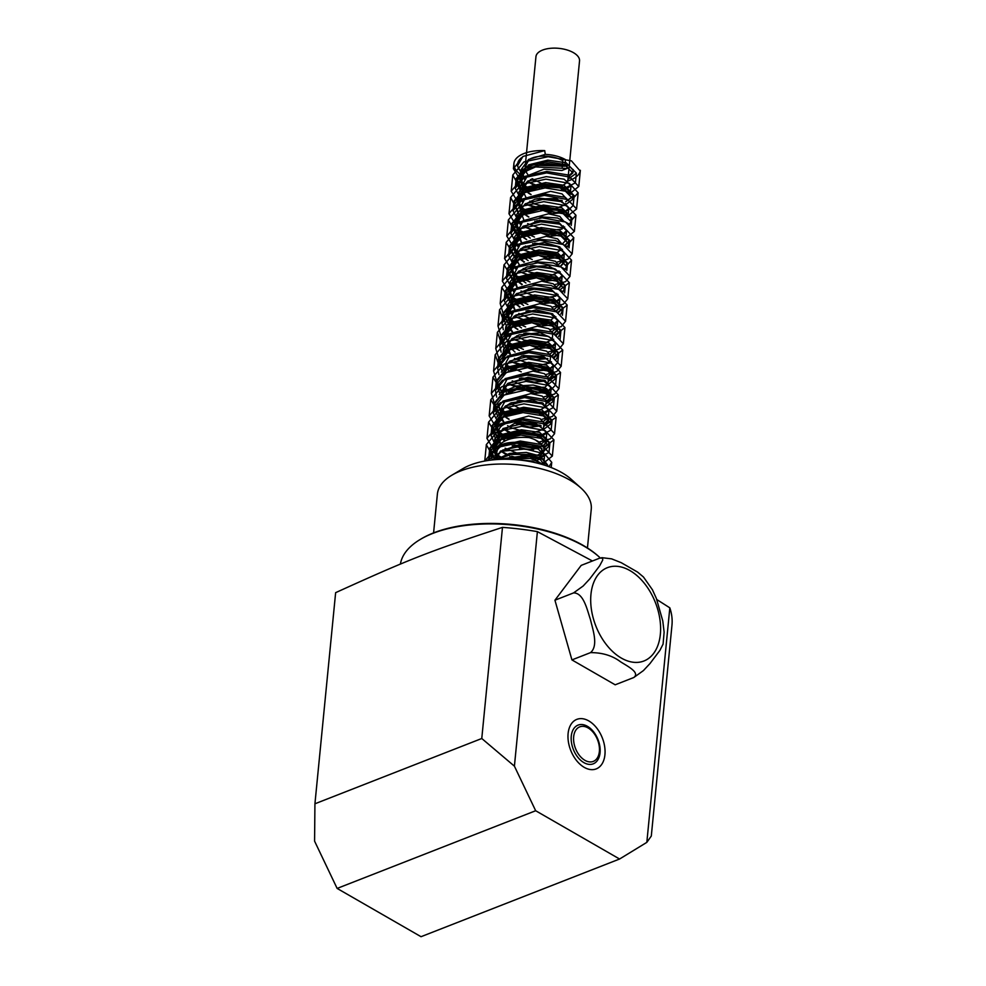 <?xml version="1.0" encoding="UTF-8"?>
<svg xmlns="http://www.w3.org/2000/svg" width="986" height="986" viewBox="0 0 986 986"><rect width="100%" height="100%" fill="white"/><g stroke="black" fill="none" stroke-linecap="round" stroke-linejoin="round"><path stroke-width="1.48" d="M532.23 461.041L517.983 459.846M497.104 450.713A22.259 10.673 -174.4 0 1 526.573 444.661L527.288 443.762A24.367 11.684 -174.4 0 0 495.046 450.38L497.104 450.713L496.71 453.079M497.006 455.68L498.743 459.427M529.285 437.624C512.03 436.231 500.617 440.483 495.046 450.392M499.199 433.076L500.259 435.898M505.239 440.68L501.541 437.87L504.573 440.976M512.215 445.746L529.063 449.838L540.747 447.669M542.189 445.056L535.336 439.916M523.024 191.555L516.775 178.885L522.444 169.666L535.891 163.688L567.332 165.254L567.012 168.495L561.872 170.504L543.939 169.173L527.448 175.767L523.603 182.829M523.849 186.009L526.783 191.494M537.037 198.63L562.032 201.686M566.026 198.334L562.045 193.897L550.632 191.346L525.218 198.235L521.409 205.298L520.768 211.559M521.594 208.453L524.577 213.925M534.819 221.123L559.863 224.13M563.807 221.308L559.801 216.39L548.475 213.802L523.073 220.728L519.104 228.555M519.4 230.983L522.432 236.418M532.637 243.604L557.558 246.599M561.613 243.665L557.583 238.834L546.256 236.307L520.867 243.185M520.842 243.209L516.947 250.444M517.243 253.427L523.825 262.264M530.443 266.035L555.377 269.079M559.395 266.282L555.426 261.302L544.025 258.763L518.611 265.641L514.803 272.703M515.012 275.834L521.631 284.695M528.225 288.516L553.269 291.548M557.226 288.195L553.208 283.783L541.844 281.207L516.442 288.122L512.523 295.652M512.782 298.388L519.437 307.176M526.019 311.009L550.977 314.016M555.007 311.009L550.977 306.252L539.662 303.7L514.261 310.602M514.224 310.627L510.304 318.268M510.625 320.857L513.62 326.317M523.825 333.453L548.746 336.485M552.826 333.305L548.808 328.695L537.419 326.181L512.017 333.046L508.184 340.108L507.543 346.369M508.419 343.239L509.405 345.901M510.625 347.861L515.025 352.113M521.619 355.909L536.384 359.705L547.834 358.522M550.015 361.874L550.632 355.613L546.614 351.189L535.213 348.625L509.811 355.527L505.978 362.577M506.175 365.757L507.174 368.357M508.431 370.317L509.17 371.204M519.412 378.414L534.264 382.174L545.64 380.953M548.413 378.23L544.371 373.657L533.056 371.093L507.654 378.008M507.617 378.032L503.673 385.846M504.006 388.287L505.029 390.85M506.286 392.798L507.014 393.71M517.206 400.871L543.385 403.422M546.195 400.932L542.177 396.113L530.838 393.587L505.436 400.464M505.424 400.476L501.554 407.514L500.937 413.775M501.825 410.657L502.823 413.307M504.043 415.266L504.77 416.191M514.717 423.179L529.618 427.111L541.215 425.927M522.42 422.131A21.889 10.501 -174.4 0 1 523.443 422.242L535.805 423.536L543.434 429.292L544.025 423.019L540.008 418.582L528.595 416.043L503.193 422.92L499.84 427.887M567.012 168.495L535.583 166.93L522.136 172.907L516.467 182.127L521.828 193.995M565.434 204.878L573.149 199.024L565.422 191.21L545.098 187.919L523.923 192.8L514.273 204.595L519.684 216.464M563.179 227.396L564.695 226.953M569.563 224.204L570.993 221.493L563.179 213.691L542.916 210.425L521.754 215.256L511.993 227.051L521.089 241.866M560.96 249.828L562.501 249.372M567.394 246.685L568.836 243.973L560.997 236.122L540.636 232.893L519.56 237.762L509.824 249.532L519.055 264.482M558.815 272.272L560.27 271.865M565.188 269.215L566.556 266.442L558.828 258.603L538.442 255.325L517.33 260.23L507.679 272L516.763 286.84M556.585 294.789L558.088 294.37M562.944 291.622L564.349 288.898L556.585 281.096L536.322 277.818L515.123 282.649L505.424 294.469L514.433 309.222M554.342 317.258L555.907 316.789M560.775 314.066L562.23 311.379L554.366 303.54L534.055 300.311L512.954 305.155L503.18 316.937L506.57 326.514M508.382 328.535L512.424 331.875M552.197 339.677L553.664 339.258M558.581 336.608L559.974 333.847L552.209 325.996L531.811 322.742L510.736 327.648L501.061 339.406L504.29 348.982M506.126 351.016L510.206 354.307M549.991 362.17L551.457 361.763M556.35 359.052L557.731 356.303L549.991 348.502L529.692 345.199L508.505 350.067L498.842 361.874L502.145 371.475M547.723 384.676L555.586 378.784L547.76 370.958L527.485 367.704L506.336 372.535L496.574 384.343L499.976 393.919M545.566 407.095L553.405 401.253L545.578 393.402L525.205 390.173L504.142 395.053L494.417 406.811L497.708 416.375M499.52 418.409L503.649 421.761M543.397 429.551L551.125 423.721L543.397 415.895L523.036 412.604L501.899 417.497L492.26 429.28L495.514 438.893M497.375 440.902L500.395 443.429M541.006 452.118L543.594 451.317M543.742 451.255L548.943 446.177L541.166 438.376L520.891 435.097L499.705 439.929L489.98 451.748L492.322 459.944M545.813 465.589L530.431 458.404L505.941 459.254M528.237 175.114L526.721 173.006L525.218 166.622L529.038 159.572A21.889 10.501 5.6 0 1 562.833 160.669L562.217 167.004M522.358 172.735A29.691 14.235 5.6 0 1 517.613 163.91A29.691 14.235 5.6 0 1 522.592 156.996L517.477 165.858L524.601 179.341M523.356 185.109L519.93 175.705L528.73 164.81L547.772 160.151L566.174 162.776L573.125 170.122A26.228 12.571 5.6 0 1 568.269 175.841M523.085 187.895L520.226 179.23L525.242 170.861L537.111 165.352L564.855 166.227L565.496 159.633A25.599 12.276 -174.4 0 0 545.283 154.383L544.716 150.599A33.401 16.01 -174.4 0 0 513.916 163.553A33.401 16.01 -174.4 0 0 520.423 174.374M530.431 179.452A33.401 16.01 -174.4 0 0 535.928 181.091M567.763 180.98A33.401 16.01 -174.4 0 0 580.224 171.034L571.449 160.854L548.105 156.725L523.936 161.901L512.782 175.003L521.002 189.965M527.522 181.461L542.781 188.03M561.441 189.867L575.38 182.878L567.443 174.855L546.749 171.453L525.119 176.321L515.185 188.326L522.444 201.847M525.316 203.954L555.87 212.483L568.158 210.4L573.248 205.359L565.237 197.286L544.469 193.934L522.95 198.839L512.991 210.794L520.214 224.352M523.048 226.423L545.11 234.323L565.138 233.201M569.772 224.352L557.595 218.005L537.506 216.649L518.981 222.257L510.859 233.275L517.983 246.759M520.904 248.866L542.719 256.754L562.784 255.768M567.714 246.894L555.5 240.485L535.435 239.142L516.824 244.676L508.603 255.731L515.826 269.227M518.722 271.36L540.587 279.198L560.578 278.2M565.496 269.424L553.405 262.954L533.229 261.61L514.68 267.169L506.36 278.2L513.62 291.757M516.442 293.828L538.516 301.716L558.52 300.607M563.179 291.782L551.026 285.41L530.899 284.054L512.387 289.674L504.24 300.681L511.377 314.189M514.273 316.272L536.137 324.172L556.227 323.161M562.143 317.689L554.243 309.666L533.512 306.239L511.882 311.145L502.01 323.137L503.279 329.706M505.189 332.639L509.195 336.62M512.116 338.753L533.931 346.604L553.935 345.63M560.935 330.446L559.986 340.17L552.012 332.109L531.294 328.745L509.725 333.625L499.742 345.605L501.147 352.15M509.848 361.246L540.427 369.775L552.764 367.679L557.793 362.638L549.843 354.553L529.026 351.189L507.507 356.131L497.61 368.086L498.953 374.668M507.642 383.677L538.171 392.206L550.607 390.173L555.525 385.107L547.637 377.059L526.894 373.645L505.276 378.562L495.416 390.542L496.673 397.124M505.51 406.146L520.756 412.703M539.465 414.551L553.38 407.575L545.394 399.527L524.7 396.15L503.106 401.019L493.136 413.011L500.395 426.531M503.008 428.479L510.662 432.521M513.94 433.754L518.796 435.196M537.321 437.032L551.199 430.044L543.224 421.959L522.42 418.606L500.913 423.536L490.991 435.492L496.439 447.508M500.765 450.922L508.456 454.953M511.709 456.198L516.528 457.664M535.115 459.464L548.919 452.512L541.043 444.464L520.263 441.038L498.669 445.98L488.822 457.96L488.834 460.376M543.434 429.292L531.01 433.507L510.551 427.641L507.593 425.644M504.006 422.218L501.184 417.041M500.863 414.305L504.832 406.737L511.105 402.793L532.267 399.996L545.332 405.382L545.628 406.811L538.713 410.792L518.772 408.044L510.008 403.299M503.599 395.337L503.39 394.634M503.119 391.849L508.221 383.221L527.88 377.293L545.369 380.769L547.785 384.343L545.048 387.239L527.522 387.535L512.202 380.855M505.843 372.807L505.645 372.116M505.337 369.331L506.927 364.389L509.207 361.788L523.283 355.564L543.569 356.476L550.04 361.887L549.609 363.045L536.199 366.028L514.409 358.411M510.612 354.812L507.543 346.074L511.451 339.332L519.092 334.846L540.303 332.763L552.16 338.481L552.246 339.406L544.149 343.522L523.911 340.047L516.627 335.893M512.831 332.368L510.218 327.968L509.762 323.901L513.607 316.851L515.888 315.064L536.064 309.851L552.665 313.844L554.391 316.937L550.841 320.154L532.6 319.76L518.809 313.437M515.012 309.949L511.98 301.433L514.187 296.083L515.801 294.383L531.466 287.9L551.26 289.453L556.622 294.469L555.845 296.083L541.339 298.487L521.015 291.006M517.231 287.431L514.347 277.67L518.057 271.926L527.116 266.947L548.29 265.579L558.865 272L549.51 276.216L529.075 272L523.233 268.5M519.425 264.951L516.528 259.552L516.356 256.496L520.226 249.458L523.64 246.956L544.235 242.47L559.838 246.931L561.009 249.532L556.548 253.032L537.666 251.935L525.415 246.019M521.631 242.544L518.599 234.027L521.557 227.803L539.65 220.285L558.865 222.466L563.228 227.063L561.971 229.097L546.454 230.897L527.621 223.6M523.849 220.051L520.756 211.559L521.249 209.279L524.663 204.521L535.188 199.098L556.227 198.445L565.471 204.669L554.822 208.847L534.301 203.917L529.839 201.107M526.043 197.533L522.962 191.124L522.95 189.09L528.373 180.783M567.381 180.734L567.628 182.127L562.156 185.861L542.744 184.062L532.033 178.614M541.893 448.544L541.77 449.838A22.259 10.673 -174.4 0 1 538.023 455.027L522.494 455.433L505.128 448.223M500.432 443.404L498.374 436.194L499.421 432.644L515.025 423.105L523.467 422.082M527.288 443.762L540.106 447.262L543.631 451.995L539.798 455.729A24.367 11.684 -174.4 0 0 543.606 451.268M496.143 459.587L500.333 451.292L519.696 444.6L526.549 444.661M567.924 179.304L576.403 173.166L568.38 165.093L547.624 161.741L526.105 166.646L516.134 178.602L523.098 191.937M565.717 201.76L574.135 195.635L566.235 187.562L545.406 184.172L523.874 189.127L514.002 201.082M570.968 220.359L571.905 218.103L564.004 210.067L543.286 206.653L521.656 211.546L511.771 223.539L518.735 236.837M565.188 245.415L569.785 240.572L561.774 232.511L541.043 229.146L519.486 234.039L509.515 246.007L509.811 249.643M566.506 265.456L567.554 263.04L559.617 254.967L538.787 251.59L517.268 256.533L507.383 268.488L507.667 272.161M564.325 287.813L565.286 285.509L557.398 277.473L536.667 274.046L515.037 278.952L505.177 290.956L512.141 304.255M562.156 310.208L563.154 307.977L555.167 299.929L534.461 296.552L512.88 301.433L502.897 313.412L509.873 326.699M556.338 335.302L560.96 330.458L552.998 322.373L532.181 319.008L510.674 323.938L500.765 335.893L506.028 347.75M554.243 357.782L558.68 352.914L550.804 344.866L530.037 341.452L508.431 346.382L498.583 358.362L503.883 370.218M548.093 381.57L556.523 375.383L548.561 367.347L527.867 363.957L506.249 368.826L496.303 380.818L501.726 392.699M545.887 404.001L554.366 397.863L546.367 389.778L525.575 386.426L504.068 391.343L494.134 403.299L499.434 415.155M543.693 426.457L552.086 420.319L544.198 412.259L523.406 408.857L501.825 413.8L491.977 425.767L497.252 437.624M522.235 448.987L531.7 449.875M543.767 448.322L549.892 442.788L541.955 434.752L521.261 431.35L499.631 436.219L489.709 448.223L494.725 459.71M547.55 466.181L547.76 465.269L542.978 458.835L529.383 454.447L511.512 454.423L495.909 459.612M568.133 177.172L572.952 172.833L565.841 166.03L547.476 163.393L528.422 168.051L519.585 178.947L523.048 188.326M528.114 192.899L530.899 194.636M539.095 198.223L562.23 200.614M570.561 194.119L561.847 187.858L543.545 185.91L525.563 190.877L517.453 201.415L520.83 210.856M525.92 215.33L528.706 217.068M536.84 220.704L557.719 223.391M568.404 216.673L559.752 210.388L541.536 208.391L523.393 213.272L515.21 223.884L518.636 233.251M523.714 237.786L526.512 239.561M534.659 243.197L555.512 245.896M566.334 240.239L559.222 233.448L540.883 230.798L521.816 235.444L512.966 246.352L516.442 255.707M521.495 260.304L524.293 262.054M532.489 265.641L553.306 268.34M560.331 266.651L564.103 262.707L557.065 255.892L538.627 253.242L519.597 257.938L510.834 268.821L514.224 278.262M519.265 282.711L522.099 284.473M530.234 288.097L551.112 290.796M558.236 289.12L561.847 285.164L554.847 278.397L536.495 275.698L517.367 280.369L508.616 291.289L512.03 300.681M517.108 305.192L519.893 306.954M528.04 310.602L548.906 313.301M555.931 311.601L559.703 307.644L552.616 300.853L534.289 298.203L515.197 302.838L506.348 313.758L509.824 323.112M514.938 327.734L517.687 329.46M525.883 333.046L546.7 335.758M553.701 334.069L557.509 330.113L550.447 323.297L532.021 320.66L512.991 325.343L504.203 336.226L504.512 332.985L507.938 342.425M523.64 355.502L544.506 358.201M551.618 356.525L555.241 352.569L548.241 345.803L529.876 343.103L510.76 347.787L502.022 358.694M521.421 377.995L544.716 380.386M548.302 379.437L553.072 375.037L547.76 369.047L533.106 365.633L515.407 367.495L502.663 374.877M519.277 400.464L542.423 402.843M546.096 401.869L550.915 397.518L545.517 391.467L530.751 388.127L513.065 390L500.309 397.457M497.573 403.631L501.011 413.035M506.04 417.546L508.887 419.321M516.676 422.784L540.217 425.299M543.89 424.362L548.647 419.987L541.647 413.196L523.246 410.509L504.154 415.205L495.416 426.1L498.472 435.134M502.441 438.943L505.042 440.767M514.445 445.278L540.205 447.324M543.003 446.288L546.454 442.443L539.404 435.676L521.101 433.002L501.96 437.636L493.16 448.568L496.278 457.516M544.284 465.096L540.587 459.809L529.864 456.136L501.43 459.303M523.96 185.799L529.667 190.458M570.265 193.885L570.993 192.06L563.992 185.269L545.591 182.583L526.499 187.278L517.773 198.174L521.15 207.602M521.705 208.231L527.461 212.89M568.823 208.194L568.022 216.365L568.799 214.517L561.761 207.75L543.446 205.076L524.305 209.71L515.505 220.642L518.956 229.997M519.548 230.675L530.271 238.107M565.804 238.858L566.654 236.997L559.555 230.194L541.178 227.556L522.124 232.215L513.299 243.111L516.75 252.49M517.354 253.192L528.163 260.575M558.963 264.051L564.399 259.466L557.386 252.662L538.96 249.988L519.893 254.696L511.155 265.579L514.544 275.02M515.099 275.649L525.957 283.044M556.819 286.544L562.18 281.922L555.155 275.156L536.828 272.469L517.687 277.115L508.912 288.048L512.35 297.415M512.93 298.068L523.665 305.512M554.588 308.988L560.048 304.403L552.936 297.612L534.585 294.962L515.518 299.608L506.681 310.516L510.144 319.883M510.76 320.586L521.532 327.981M552.345 331.456L557.805 326.871L550.767 320.068L532.341 317.406L513.299 322.102L504.536 332.985M508.505 343.066L510.834 345.273M512.843 346.776L519.375 350.449M550.188 353.949L555.562 349.327L548.549 342.561L530.209 339.874L511.068 344.533L502.33 355.453M506.311 365.473L512.03 370.169M548.006 376.405L553.417 371.808L546.552 365.116L528.669 362.343L509.663 366.607L500.173 377.108M504.154 387.979L506.459 390.209M508.419 391.738L509.799 392.675M545.739 398.862L551.211 394.277L546.503 388.558L533.229 385.045L516.541 385.957L502.983 391.935M501.911 410.484L504.228 412.69M506.225 414.194L507.654 415.143M543.557 421.355L548.955 416.745L541.955 409.966L523.591 407.267L504.462 411.951L495.736 422.858L498.793 431.868L489.142 415.895L500.284 402.744L524.577 397.605L547.822 401.783L556.733 411.174L552.382 416.486L541.524 419.407M499.434 432.62L502.034 435.097M504.019 436.625L508.64 439.423M525.945 444.612L534.227 444.982M541.708 443.712L546.786 439.214L539.712 432.435L521.397 429.773L502.293 434.395L493.456 445.327L496.599 454.263M497.277 455.088L502.047 459.291M542.645 464.591L544.617 461.682L539.81 455.926L526.388 452.426L509.565 453.437L496.081 459.599M573.162 198.408L578.129 192.751L569.279 183.347L545.924 179.156L521.68 184.357L510.637 197.483L518.365 212.027M571.017 220.852L575.935 215.219L567.036 205.84L543.791 201.649L519.486 206.789L508.357 219.94L517.256 235.334M568.823 243.259L573.815 237.7L564.83 228.259L541.511 224.142L517.33 229.307L506.151 242.408L516.393 258.837M531.688 265.789L554.046 268.586M566.556 265.801L571.535 260.168L562.673 250.74L539.293 246.562L515.086 251.775L504.031 264.889L514.224 281.269M529.383 288.269L551.84 291.03M559.912 289.884L569.304 282.625L560.442 273.245L537.185 269.042L512.868 274.194L501.775 287.345L512.054 303.75M527.239 310.75L549.646 313.536M557.682 312.352L567.196 305.105L558.212 295.677L534.917 291.548L510.711 296.7L499.52 309.814L503.501 320.586M525.094 333.194L547.44 336.004M555.365 334.809L564.941 327.574L556.067 318.133L532.662 313.979L508.493 319.193L497.412 332.294L501.381 343.264M522.79 355.663L545.233 358.436M553.269 357.277L562.686 350.03L553.836 340.638L530.554 336.436L506.262 341.612L495.194 354.75L499.052 365.523M520.596 378.156L545.357 380.756M548.204 380.386L560.566 372.511L551.605 363.094L528.336 358.953L504.105 364.08L492.914 377.219L503.205 393.648M518.488 400.612L543.089 403.237M546.01 402.818L558.359 394.979L549.436 385.538L526.056 381.397L501.886 386.598L490.781 399.7L500.987 416.104M515.814 422.945L540.833 425.669M543.804 425.274L556.079 417.435L547.242 408.044L523.923 403.841L499.643 409.03L488.6 422.156L498.423 438.265M513.583 445.45L540.303 447.977M543.508 447.41L553.935 439.904L544.999 430.512L521.742 426.346L497.474 431.474L486.308 444.624L494.775 459.698M548.906 466.674L551.766 462.385L544.654 453.831L525.193 449L502.367 451.206L486.69 460.709M544.716 150.599L523.036 156.417L513.46 168.742L523.369 184.949M524.133 185.454L532.206 189.719M569.883 193.601L578.733 186.49L569.871 177.098L546.601 172.907L522.297 178.059L511.204 191.21L521.175 207.393M521.89 207.886L529.876 212.187M567.616 216.07L576.625 208.958L567.64 199.542L544.346 195.401L520.14 200.552L508.949 213.679L518.969 229.923M519.684 230.416L534.474 237.047M565.36 238.513L574.37 231.427L565.496 221.998L542.09 217.844L517.909 223.058L506.841 236.147L516.763 252.367M517.527 252.872L532.243 259.528M556.917 262.116L567.862 259.207L572.114 253.895L563.265 244.503L539.983 240.301L515.678 245.465L504.622 258.615L514.569 274.798M515.296 275.291L530.037 282.021M554.761 284.621L565.57 281.663L569.994 276.363L561.034 266.959L537.764 262.806L513.521 267.945L502.33 281.072L512.35 297.316M513.065 297.809L527.88 304.452M552.505 307.09L563.413 304.107L567.788 298.844L558.865 289.391L535.484 285.262L511.315 290.463L500.21 303.552L502.971 312.882M510.908 320.29L525.637 326.921M550.287 329.521L561.256 326.612L565.508 321.3L556.671 311.896L533.352 307.706L509.072 312.895L498.029 326.021L500.802 335.462M508.702 342.709L523.418 349.426M548.154 352.014L558.976 349.069L563.363 343.769L554.428 334.377L531.171 330.211L506.903 335.339L495.736 348.477L498.645 357.869M506.447 365.19L521.286 371.87M545.911 374.507L556.782 371.512L561.194 366.25L552.246 356.796L528.878 352.68L504.709 357.856L493.579 370.958L496.377 380.276M504.29 387.708L507.679 389.704M510.218 390.986L512.326 391.91M543.656 396.939L554.65 394.006L558.902 388.706L550.065 379.302L526.721 375.099L502.466 380.313L491.422 393.426L494.171 402.855M502.096 410.127L505.522 412.173M508.049 413.454L510.156 414.416M499.557 432.386L503.205 434.629M505.732 435.923L507.864 436.884M539.699 441.876L550.262 438.856L554.6 433.655L545.628 424.214L522.284 420.085L498.115 425.262L486.948 438.363L496.587 454.373M497.375 454.916L501.036 457.11M503.587 458.379L505.522 459.242M543.323 463.21L552.308 456.111L543.459 446.695L520.078 442.517L495.872 447.73L484.804 461.029M545.283 154.383L528.607 159.449L521.212 169.506L524.749 179.058M527.374 181.584L539.724 188.314M563.943 190.655L570.993 185.725L564.128 179.181L546.232 176.63L527.535 181.227L518.956 191.962L522.617 201.526M525.218 204.04L552.32 213.728L564.004 212.471L568.848 208.206L561.909 201.637L543.989 199.123L525.365 203.72L516.713 214.43L520.411 223.995M522.937 226.509L550.102 236.221L561.823 234.927L566.617 230.675L559.74 224.093L541.745 221.567L523.135 226.213L514.581 236.911L518.143 246.463M520.756 248.99L547.883 258.652L559.666 257.42L564.374 253.131L557.521 246.586L539.613 244.023L520.916 248.645L512.363 259.367L515.986 268.919M518.599 271.446L545.702 281.121L557.41 279.888L562.23 275.599L555.291 269.042L537.395 266.528L518.747 271.113L510.107 281.836L513.817 291.4M516.356 293.914L543.508 303.626L555.204 302.332L560.023 298.08L553.121 291.486L535.127 288.972L516.541 293.618L507.963 304.317L511.549 313.881M514.125 316.395L541.265 326.07L553.06 324.813L557.768 320.536L550.928 313.992L532.982 311.428L514.31 316.062L505.769 326.785L509.355 336.325M511.993 338.851L539.095 348.526L550.817 347.294L555.599 343.005L548.684 336.46L530.801 333.921L512.128 338.518L503.464 349.673M509.762 361.32L536.902 371.019L548.586 369.738L553.429 365.486L546.503 358.904L528.521 356.39L509.935 361.024L501.307 372.178M507.507 383.788L534.659 393.488L546.441 392.218L551.162 387.942L544.321 381.385L526.351 378.834L507.704 383.48L499.138 394.61M505.374 406.269L511.561 410.336M514.261 411.643L517.65 412.998M541.955 415.34L548.98 410.41L542.078 403.866L524.195 401.327L505.51 405.912L496.87 417.053M497.375 420.874L500.58 426.186M502.946 428.528L509.294 432.817M512.03 434.123L515.542 435.479M539.675 437.796L546.823 432.891L539.884 426.309L521.927 423.807L503.328 428.417L494.713 439.127L496.932 446.806M500.678 451.009L507.075 455.249M509.824 456.555L519.844 459.772M537.506 460.24L544.568 455.359L538.183 448.975L521.126 446.202L502.737 450.072L492.877 459.883M527.128 191.888L531.121 194.538M539.268 198.198L562.094 200.528M569.538 193.355L559.777 187.808L542.214 186.564L525.464 191.592L518.032 201.686L520.879 210.351M524.897 214.282L528.878 216.982M537 220.667L557.546 223.341M567.468 215.971L557.805 210.326L540.192 209.032L523.369 214.024L515.764 224.155L518.685 232.758M522.888 236.936L526.672 239.499M534.917 243.148L555.266 245.822M562.242 244.084L565.693 240.399L558.766 233.805L540.796 231.303L522.198 235.937L513.595 246.636L516.479 255.275M520.62 259.392L524.503 261.956M532.699 265.604L553.047 268.266M560.11 266.565L563.425 262.855L556.585 256.298L538.615 253.735L519.967 258.394L511.438 269.104L514.273 277.781M518.229 281.663L522.284 284.387M530.394 288.072L550.928 290.734M557.953 289.009L561.231 285.324L554.354 278.779L536.47 276.228L517.773 280.825L509.183 291.56L512.079 300.175M516.208 304.267L520.053 306.88M528.274 310.553L548.684 313.228M555.648 311.477L559.099 307.805L552.148 301.223L534.202 298.709L515.592 303.331L506.964 314.029L509.873 322.656M514.1 326.871L517.884 329.373M526.105 333.009L546.429 335.671M553.466 333.971L556.843 330.273L549.978 323.691L531.984 321.153L513.373 325.811L504.82 336.509M523.8 355.465L544.297 358.14M551.347 356.414L554.613 352.729L547.76 346.185L529.852 343.621L511.155 348.231L502.589 358.966L503.538 349.241M521.631 377.958L544.555 380.3M548.327 379.216L552.468 375.198L547.908 369.738L535.164 366.299L518.932 367.174L505.682 372.905M519.499 400.427L542.251 402.744M546.121 401.672L550.262 397.678L545.665 392.145L532.699 388.767L516.405 389.704L503.156 395.596M498.201 403.915L501.061 412.579M505.128 416.61L509.096 419.223M516.861 422.748L540.069 425.212M543.915 424.19L547.994 420.135L541.154 413.59L523.221 411.026L504.536 415.661L496.007 426.383L498.522 434.616M514.63 445.241L540.032 447.225M542.879 446.079L545.837 442.603L538.923 436.058L521.039 433.52L502.367 438.104L493.74 448.84L496.328 457.011M544.58 455.359L543.643 464.899L529.963 456.678L502.959 459.266M565.73 201.649L573.47 195.783L565.742 187.969L545.418 184.678L524.244 189.559L514.593 201.354L514.544 203.104M570.808 219.755L571.313 218.251L563.499 210.437L543.237 207.183L522.075 212.015L512.313 223.822L518.673 236.48M564.941 245.28L569.144 240.732L561.317 232.881L540.944 229.652L519.881 234.532L510.144 246.29L510.132 247.745M566.358 264.84L566.864 263.2L559.136 255.362L538.775 252.083L517.638 256.989L508 268.759L507.95 270.411M564.177 287.185L564.682 285.657L556.905 277.855L536.63 274.576L515.444 279.408L505.732 291.227L512.067 303.873M558.347 312.685L562.55 308.137L554.699 300.286L534.363 297.069L513.275 301.926L503.513 313.696L509.811 326.354M556.129 335.191L560.282 330.606L552.53 322.755L532.144 319.501L511.044 324.406L501.381 336.164L506.274 347.59M554.009 357.647L558.051 353.062L550.311 345.26L530.012 341.969L508.825 346.825L499.15 358.633L504.142 370.058M548.105 381.409L555.919 375.543L548.08 367.716L527.781 364.475L506.668 369.306L496.882 381.101L501.96 392.551M545.911 403.841L553.701 398.011L545.911 390.16L525.513 386.919L504.45 391.812L494.75 403.57L499.668 415.007M543.705 426.334L551.433 420.467L543.717 412.653L523.381 409.363L502.219 414.243L492.569 426.038L497.511 437.464M519.548 448.371L533.34 449.801M543.73 448.137L549.276 442.948L541.474 435.134L521.2 431.868L500.038 436.699L490.288 448.507L495.095 459.673M547.082 465.417L542.608 459.266L529.728 455.014L497.301 459.513M580.729 487.836L571.165 479.245A64.94 31.133 -174.4 0 0 462.915 468.633L451.859 475.203A77.302 37.074 5.6 0 1 569.711 480.009A77.302 37.074 5.6 0 1 580.729 487.836A77.302 37.074 5.6 0 1 591.255 509.22L587.446 547.982M535.299 462.644A24.367 11.684 -174.4 0 0 532.218 461.054M543.668 451.995L543.865 450.047A24.367 11.684 -174.4 0 0 529.285 437.648M541.77 449.838A22.259 10.673 -174.4 0 0 541.708 448.371M523.48 422.07A22.259 10.673 -174.4 0 0 498.941 430.377L498.361 436.206M567.653 182.127L579.534 60.922A21.889 10.501 -174.4 0 0 564.584 49.3A21.889 10.501 -174.4 0 0 539.638 51.555A21.889 10.501 -174.4 0 0 535.953 56.658L525.168 166.622M592.438 560.985L537.395 531.639L514.409 766.159L481.772 738.502L314.928 803.787L314.583 841.144L337.126 888.423L421.034 936.7L619.578 859.016L535.669 810.738L514.409 766.159M646.828 842.364L669.827 607.844A168.963 81.012 5.6 0 1 671.996 624.927L651.302 836.042L646.828 842.364L619.578 859.016M669.827 607.844L656.762 599.513M583.835 767.12A26.597 16.984 -111.4 0 1 571.966 723.021A26.597 16.984 -111.4 0 1 603.752 742.261A26.597 16.984 -111.4 0 1 583.835 767.12M584.649 760.169A18.549 11.844 68.6 0 0 596.592 758.961A18.549 11.844 68.6 0 0 597.553 739.82A18.549 11.844 68.6 0 0 583.848 726.411A18.549 11.844 68.6 0 0 573.581 739.315A18.549 11.844 68.6 0 0 584.649 760.169M433.581 532.896L437.377 494.134A77.302 37.074 5.6 0 1 451.859 475.203M400.378 564.115A107.363 51.482 5.6 0 1 420.27 539.441A107.363 51.482 5.6 0 1 583.946 546.108A107.363 51.482 5.6 0 1 599.241 556.991A107.363 51.482 5.6 0 1 600.277 557.94M599.241 556.991L598.28 556.129A106.118 50.89 -174.4 0 0 583.157 545.381A106.118 50.89 -174.4 0 0 421.367 538.787L420.27 539.441M337.126 888.423L535.669 810.738M481.772 738.502L502.478 527.374C428.565 551.63 410.484 558.705 335.634 592.66L314.928 803.787M502.478 527.374A168.963 81.012 5.6 0 1 537.395 531.639M652.362 589.628L656.368 598.428L662.789 620.995L664.12 632.199L663.085 644.105L659.905 650.39L649.984 663.553L643.402 670.603L633.788 677.518C640.382 672.551 627.404 666.191 620.551 661.791C612.405 655.653 602.409 652.596 590.54 652.621C598.625 645.682 592.832 629.795 590.429 619.491C587.077 609.558 583.576 592.783 573.544 592.919L583.157 586.017L589.727 578.955L599.661 565.804L602.692 560.122L602.68 558.113L599.808 558.101L581.198 565.385L554.933 600.203L573.544 592.919M601.719 557.645L611.603 558.852L621.279 562.71L637.622 572.114L643.476 577.02L652.522 589.899M590.54 652.621L571.929 659.905L615.178 684.802L633.788 677.518M571.929 659.905L554.933 600.203M583.564 762.437A20.792 13.274 -111.4 0 1 574.283 727.964A20.792 13.274 -111.4 0 1 599.131 743A20.792 13.274 -111.4 0 1 583.564 762.437M612.035 566.457A50.113 32.008 68.6 0 0 604.603 642.268A50.113 32.008 68.6 0 0 660.349 634.306A50.113 32.008 68.6 0 0 612.035 566.457M517.613 163.91L517.416 165.858M516.171 178.614L515.21 188.326M513.965 201.082L513.016 210.807M511.759 223.539L510.81 233.263M509.552 246.019L508.603 255.731M507.359 268.488L506.397 278.2M505.152 290.944L504.203 300.668M502.946 313.425L501.997 323.137M500.74 335.893L499.791 345.605M498.546 358.349L497.585 368.086M496.34 380.818L495.391 390.542M494.134 403.299L493.185 413.011M491.928 425.767L490.979 435.492M489.734 448.223L488.773 457.948M576.354 173.166L575.405 182.891M574.148 195.635L573.199 205.359M571.954 218.103L571.227 225.486M569.748 240.572L569.033 247.893M567.542 263.04L566.814 270.435M565.335 285.509L564.621 292.904M563.142 307.977L562.414 315.298M558.729 352.914L557.78 362.638M556.523 375.383L555.574 385.107M554.329 397.851L553.368 407.575M552.123 420.319L551.162 430.044M549.917 442.788L548.968 452.512M547.711 465.256L547.624 466.218M519.93 175.705L519.61 178.947M517.724 198.174L517.416 201.415M515.53 220.642L515.21 223.884M513.324 243.111L513.003 246.352M511.118 265.579L510.797 268.821M508.912 288.048L508.603 291.289M506.718 310.516L506.397 313.758M495.699 422.858L495.379 426.1M493.493 445.327L493.173 448.568M573.223 169.592L572.903 172.833M571.017 192.06L570.795 194.328M568.823 214.517L568.589 216.834M566.617 236.997L566.297 240.227M564.411 259.466L564.091 262.707M562.205 281.934L561.897 285.176M560.011 304.403L559.691 307.632M557.805 326.871L557.484 330.113M555.599 349.34L555.278 352.581M553.392 371.808L553.084 375.037M551.199 394.277L550.878 397.518M548.992 416.745L548.672 419.987M546.786 439.214L546.466 442.455M544.58 461.682L544.272 464.924M513.916 163.553L513.41 168.742M512.794 175.003L511.204 191.21M510.588 197.471L508.998 213.679M508.382 219.94L506.792 236.147M506.188 242.408L504.598 258.615M503.982 264.877L502.392 281.084M501.775 287.345L500.185 303.552M499.569 309.814L497.979 326.021M497.375 332.282L495.785 348.489M495.169 354.75L493.579 370.958M492.963 377.219L491.373 393.426M490.757 399.7L489.167 415.895M488.563 422.156L486.973 438.363M486.357 444.624L484.767 460.832M580.36 170.295L578.782 186.49M578.166 192.763L576.576 208.958M575.96 215.219L574.37 231.39M573.753 237.688L572.163 253.895M571.547 260.168L570.019 275.747M569.353 282.625L567.8 298.462M567.147 305.093L565.557 321.3M564.941 327.574L563.351 343.769M562.747 350.042L561.157 366.237M560.541 372.498L558.951 388.706M558.335 394.979L556.745 411.174M556.129 417.448L554.539 433.643M553.935 439.904L552.345 456.124M551.729 462.385L551.223 467.561M521.163 169.506L520.201 179.23M518.956 191.962L518.007 201.686M516.75 214.443L515.801 224.155M514.556 236.911L513.595 246.636M512.35 259.367L511.401 269.092M510.144 281.848L509.195 291.56M507.938 304.317L506.989 314.041M505.744 326.773L504.783 336.509M496.328 422.735L495.97 426.371M494.725 439.127L493.776 448.84M571.017 185.725L570.228 193.848M566.617 230.675L565.656 240.387M564.411 253.131L563.462 262.855M562.205 275.599L561.256 285.324M560.011 298.08L559.05 307.792M557.805 320.549L556.843 330.273M555.599 343.005L554.65 352.729M553.392 365.486L552.443 375.198M551.199 387.954L550.237 397.678M548.992 410.41L548.043 420.135M546.786 432.891L545.837 442.603M516.763 178.885L516.442 182.127M514.556 201.354L514.236 204.595M512.35 223.822L512.042 227.063M510.156 246.29L509.836 249.532M507.95 268.759L507.63 272M505.744 291.227L505.424 294.469M503.538 313.696L503.23 316.937M501.344 336.164L501.024 339.406M499.138 358.633L498.817 361.874M496.932 381.101L496.697 383.443M494.725 403.57L494.417 406.811M492.532 426.038L492.211 429.28M490.325 448.507L490.005 451.748M573.519 195.795L573.199 199.036M571.313 218.251L571.017 221.271M569.107 240.732L568.786 243.973M566.901 263.2L566.593 266.442M564.707 285.657L564.386 288.898M562.501 308.137L562.18 311.379M560.294 330.606L559.974 333.847M558.088 353.074L557.78 356.316M555.894 375.543L555.574 378.772M553.688 398.011L553.368 401.253M551.482 420.48L551.162 423.721M549.276 442.948L548.968 446.177M496.771 452.414L496.168 458.675M503.76 385.045L503.143 391.306M546.232 400.55L545.615 406.811M505.954 362.565L505.35 368.838M548.438 378.082L547.822 384.343M510.366 317.64L509.75 323.901M552.838 333.145L552.222 339.406M512.572 295.159L511.956 301.433M554.539 315.766L554.428 316.937M514.766 272.703L514.162 278.964M556.745 293.335L556.634 294.469M516.972 250.234L516.356 256.496M558.939 270.879L558.84 272M519.178 227.766L518.562 234.027M561.157 248.361L561.034 249.532M563.351 225.917L563.24 227.063M523.578 182.829L522.974 189.09M565.557 203.486L565.446 204.595"/></g></svg>
